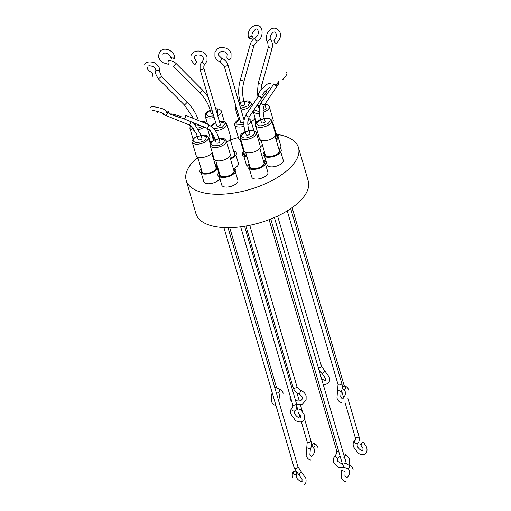 <?xml version="1.0" encoding="UTF-8"?>
<svg xmlns="http://www.w3.org/2000/svg" width="511" height="511" viewBox="0 0 511 511"><rect width="100%" height="100%" fill="white"/><g stroke="black" fill="none" stroke-linecap="round" stroke-linejoin="round"><path stroke-width="0.77" d="M313.978 443.497L313.978 443.497C315.549 445.107 315.255 446.371 313.115 447.297L313.115 447.297C311.544 445.688 311.838 444.423 313.978 443.497C315.549 445.107 315.255 446.371 313.115 447.297C311.544 445.688 311.838 444.423 313.978 443.497M174.551 58.439C172.463 59.461 171.236 59.199 170.878 57.66C172.967 56.638 174.194 56.893 174.551 58.439C172.463 59.461 171.236 59.199 170.878 57.66C172.967 56.638 174.194 56.893 174.551 58.439L174.666 58.082L174.551 58.439M170.763 58.011L170.878 57.66L170.763 58.011C171.287 54.913 165.047 51.624 163.316 53.732L162.875 54.211L163.316 53.732C165.047 51.624 171.287 54.913 170.763 58.011M293.493 471.685C295.952 471.378 296.821 472.336 296.112 474.559C293.659 474.86 292.784 473.901 293.493 471.685C295.952 471.378 296.821 472.336 296.112 474.559C293.659 474.86 292.784 473.901 293.493 471.685L293.493 471.685M296.284 474.393L296.252 476.463L296.284 474.393M158.065 111.596L157.695 112.848L158.065 111.596M272.331 393.936L271.641 393.975L272.331 393.936M152.24 76.516C153.019 74.127 152.936 73.016 151.984 73.188C152.936 73.016 153.019 74.127 152.24 76.516M344.478 385.914L344.478 385.914C346.094 387.536 345.851 388.82 343.756 389.752L343.743 389.752C342.14 388.13 342.383 386.853 344.478 385.914C346.094 387.536 345.851 388.82 343.756 389.752L343.743 389.752C342.14 388.13 342.383 386.853 344.478 385.914M342.063 470.522L341.38 470.529L342.063 470.522C344.701 471.283 345.481 471.698 344.408 471.768C345.481 471.698 344.701 471.283 342.063 470.522M194.748 64.443C194.998 64.782 195.643 63.862 196.697 61.69L194.634 58.867L194.64 57.123C194.985 53.879 202.643 54.294 203.276 58.133L203.269 59.876L202.407 61.179A1.955 0.913 -131.4 0 0 202.267 61.397A1.955 0.913 -131.4 0 0 203.193 63.441A1.955 0.913 -131.4 0 0 204.988 64.111L206.993 61.065L207.025 57.034C205.365 49.784 192.832 48.717 190.916 55.935L190.884 59.959L194.723 64.744M220.35 61.646L221.646 58.267L218.67 55.316L218.67 53.578C222.426 49.439 223.179 51.803 224.904 51.892L227.306 54.588L226.852 57.245C227.555 59.155 228.666 59.813 230.18 59.212L231.029 57.519L231.055 53.489C230.295 51.119 228.704 49.356 226.277 48.219L222.272 47.382C220.062 48.028 218.427 46.45 214.946 52.39L214.92 56.414C215.776 59.014 217.565 60.854 220.279 61.927L221.646 58.267C224.795 59.519 226.865 61.639 227.855 64.648A1.955 0.888 163.7 0 1 227.849 64.916A1.955 0.888 163.7 0 1 227.421 65.459A1.955 0.888 163.7 0 1 225.447 66.194A1.955 0.888 163.7 0 1 224.105 65.74L220.279 61.927M360.657 444.857L362.982 448.466L362.899 450.581C360.977 451.156 357.215 447.438 357.176 445.605L357.259 443.491A1.955 1.571 53.7 0 1 354.864 442.858A1.955 1.571 53.7 0 1 354.915 440.361A1.955 1.571 53.7 0 1 354.953 440.335A1.955 1.571 53.7 0 0 354.953 440.335L354.826 440.431C353.242 441.555 352.775 443.65 353.427 446.697L357.783 452.855C358.256 453.679 363.193 455.761 365.333 453.64C366.898 452.567 367.364 450.478 366.732 447.368L363.302 441.983L362.548 442.334C360.587 444.315 360.204 445.043 361.405 444.506M343.89 457.498C344.944 455.327 345.589 454.407 345.838 454.745L344.58 457.064M293.557 393.706L294.049 395.393M274.637 40.101C273.436 40.522 273.807 41.583 275.736 43.269L276.33 43.269C280.079 39.947 283.439 33.087 276.515 28.597L275.448 28.284C269.086 26.828 263.58 37.226 267.719 42.304A1.955 1.188 143.6 0 1 268.313 40.407A1.955 1.188 143.6 0 1 270.517 39.717A1.955 1.188 143.6 0 1 270.862 39.986C272.497 42.394 272.887 45.211 272.031 48.424L268.269 47.37L267.719 42.304M348.847 464.959L349.671 463.253L349.703 459.229L345.838 454.745M300.468 409.055L304.217 414.728C304.856 417.838 304.39 419.927 302.819 421C300.685 423.114 295.748 421.038 295.269 420.214L290.919 414.057C290.267 411.004 290.733 408.915 292.318 407.791C290.733 408.915 290.267 411.004 290.919 414.057L295.269 420.214C295.748 421.038 300.685 423.114 302.819 421C304.39 419.927 304.856 417.838 304.217 414.728L300.468 409.055L299.689 409.381M280.782 151.824L283.228 160.179A8.4 3.813 163.7 0 1 279.051 165.11A8.4 3.813 163.7 0 1 269.885 166.739A8.4 3.813 163.7 0 1 267.106 164.893L264.66 156.538M235.443 172.009L237.883 180.37A8.4 3.813 163.7 0 1 236.012 183.871A8.4 3.813 163.7 0 1 227.516 187.026A8.4 3.813 163.7 0 1 221.761 185.084L219.321 176.723M233.112 167.94A9.377 4.254 163.7 0 1 233.751 173.829A9.377 4.254 163.7 0 1 232.141 174.915L231.732 175.152A8.4 3.813 163.7 0 1 224.137 177.374L223.665 177.394A9.377 4.254 163.7 0 1 219.091 172.041M235.935 155.031L238.375 163.392A8.4 3.813 163.7 0 1 236.504 166.893A8.4 3.813 163.7 0 1 234.223 168.311M233.604 150.962A9.377 4.254 163.7 0 1 232.633 157.937L232.224 158.174A8.4 3.813 163.7 0 1 230.506 159.023M262.411 144.939A8.4 3.813 163.7 0 1 261.025 146.37A8.4 3.813 163.7 0 1 260.31 146.887M197.457 157.497A58.478 26.54 -16.3 0 0 186.202 180.389L195.975 213.796A58.478 26.54 -16.3 0 0 236.056 227.338A58.478 26.54 -16.3 0 0 295.173 205.352A58.478 26.54 -16.3 0 0 308.229 180.971L298.462 147.558A58.478 26.54 -16.3 0 0 277.901 134.527M186.202 180.389A58.478 26.54 -16.3 0 0 226.29 193.925A58.478 26.54 -16.3 0 0 285.4 171.945A58.478 26.54 -16.3 0 0 298.462 147.558M219.813 178.428A8.4 3.813 163.7 0 1 218.056 180.549A8.4 3.813 163.7 0 1 209.567 183.705A8.4 3.813 163.7 0 1 203.812 181.763L201.366 173.401M217.865 167.864A9.377 4.254 163.7 0 1 215.802 170.508A9.377 4.254 163.7 0 1 214.186 171.594L213.777 171.83A8.4 3.813 163.7 0 1 206.189 174.053L205.716 174.072A9.377 4.254 163.7 0 1 201.136 168.719M247.867 166.056A8.4 3.813 163.7 0 1 246.289 164.561L243.843 156.2M265.465 164.012L267.905 172.367A8.4 3.813 163.7 0 1 263.727 177.298A8.4 3.813 163.7 0 1 254.567 178.927A8.4 3.813 163.7 0 1 251.782 177.081L249.342 168.726M278.457 147.756A9.377 4.254 163.7 0 1 277.486 154.731A9.377 4.254 163.7 0 1 269.01 157.209A9.377 4.254 163.7 0 1 266.301 157.056A9.377 4.254 163.7 0 1 264.43 151.856M232.141 174.915A9.377 4.254 163.7 0 1 223.665 177.394M198.281 158.959A9.377 4.254 163.7 0 1 197.476 156.96M258.758 136.341A9.377 4.254 163.7 0 1 257.608 137.146M276.081 133.761A9.377 4.254 163.7 0 1 276.726 139.65A9.377 4.254 163.7 0 1 276.202 140.046M261.581 142.096A9.377 4.254 163.7 0 1 260.77 140.097M214.186 171.594A9.377 4.254 163.7 0 1 205.716 174.072M247.017 156.877A9.377 4.254 163.7 0 1 243.613 151.518M263.133 159.943A9.377 4.254 163.7 0 1 262.162 166.918A9.377 4.254 163.7 0 1 253.686 169.397A9.377 4.254 163.7 0 1 250.978 169.243A9.377 4.254 163.7 0 1 249.113 164.044M264.749 152.949A8.048 3.654 -16.3 0 0 269.457 156.526A8.048 3.654 -16.3 0 0 276.732 154.399A8.048 3.654 -16.3 0 0 278.118 153.466A8.048 3.654 -16.3 0 0 278.776 148.848M276.572 154.488A7.307 3.315 -16.3 0 0 277.677 153.728A7.307 3.315 -16.3 0 0 279.313 150.681L275.052 136.111M219.404 173.133A8.048 3.654 -16.3 0 0 224.118 176.71A8.048 3.654 -16.3 0 0 231.387 174.583A8.048 3.654 -16.3 0 0 232.773 173.651A8.048 3.654 -16.3 0 0 233.431 169.032M231.228 174.673A7.307 3.315 -16.3 0 0 232.339 173.912A7.307 3.315 -16.3 0 0 233.968 170.872L229.707 156.296M230.314 158.384A8.048 3.654 -16.3 0 0 231.885 157.605A8.048 3.654 -16.3 0 0 233.265 156.673A8.048 3.654 -16.3 0 0 233.923 152.054M231.719 157.695A7.307 3.315 -16.3 0 0 232.831 156.934A7.307 3.315 -16.3 0 0 234.46 153.894L230.199 139.318M212.646 156.034A7.307 3.315 -16.3 0 0 213.113 155.497M212.678 156.142A8.048 3.654 -16.3 0 0 213.17 155.695M257.403 136.443A8.048 3.654 -16.3 0 0 257.793 136.15A8.048 3.654 -16.3 0 0 258.509 135.504M257.384 136.392A7.307 3.315 -16.3 0 0 258.457 135.313M275.978 139.279A8.048 3.654 -16.3 0 0 276.4 134.853M275.946 139.164A7.307 3.315 -16.3 0 0 276.936 136.692L272.676 122.123M201.455 169.812A8.048 3.654 -16.3 0 0 206.163 173.389A8.048 3.654 -16.3 0 0 213.438 171.262A8.048 3.654 -16.3 0 0 214.824 170.329A8.048 3.654 -16.3 0 0 215.476 165.711M213.279 171.351A7.307 3.315 -16.3 0 0 214.384 170.591A7.307 3.315 -16.3 0 0 216.012 167.544L211.752 152.974M243.932 152.61A8.048 3.654 -16.3 0 0 246.315 156.053A8.048 3.654 -16.3 0 0 246.794 156.123M249.432 165.136A8.048 3.654 -16.3 0 0 254.139 168.713A8.048 3.654 -16.3 0 0 261.415 166.586A8.048 3.654 -16.3 0 0 262.795 165.653A8.048 3.654 -16.3 0 0 263.452 161.035M261.249 166.675A7.307 3.315 -16.3 0 0 262.36 165.915A7.307 3.315 -16.3 0 0 263.989 162.868L259.729 148.299M261.025 140.212L265.286 154.782A7.307 3.315 -16.3 0 0 269.642 156.513M215.687 160.397L219.947 174.973A7.307 3.315 -16.3 0 0 222.362 176.57A7.307 3.315 -16.3 0 0 224.303 176.697M197.731 157.075L201.992 171.645A7.307 3.315 -16.3 0 0 204.413 173.248A7.307 3.315 -16.3 0 0 206.348 173.376M240.208 139.873L244.469 154.443A7.307 3.315 -16.3 0 0 246.762 156.021M245.708 152.399L249.968 166.969A7.307 3.315 -16.3 0 0 254.325 168.7M259.447 138.717A8.4 3.813 -16.3 0 0 262.232 140.557A8.4 3.813 -16.3 0 0 271.398 138.928A8.4 3.813 -16.3 0 0 275.57 134.003L271.667 120.634A8.4 3.813 163.7 0 1 267.489 125.565A8.4 3.813 163.7 0 1 258.323 127.194A8.4 3.813 163.7 0 1 257.946 127.111A8.4 3.813 163.7 0 1 255.545 125.348L259.447 138.717M210.2 145.539L214.109 158.902A8.4 3.813 -16.3 0 0 219.864 160.844A8.4 3.813 -16.3 0 0 228.353 157.688A8.4 3.813 -16.3 0 0 230.231 154.188L226.322 140.825A8.4 3.813 163.7 0 1 224.444 144.326A8.4 3.813 163.7 0 1 224.105 144.581A8.4 3.813 163.7 0 1 215.712 147.5A8.4 3.813 163.7 0 1 210.2 145.539C209.344 145.207 211.196 141.509 212.538 141.023L215.169 139.56M226.686 142.071A8.4 3.813 -16.3 0 0 228.845 140.71A8.4 3.813 -16.3 0 0 230.723 137.21L226.814 123.847A8.4 3.813 163.7 0 1 224.936 127.348A8.4 3.813 163.7 0 1 223.313 128.421A8.4 3.813 163.7 0 1 215.31 130.554M251.214 121.548A8.4 3.813 -16.3 0 0 253.373 120.187A8.4 3.813 -16.3 0 0 255.13 118.067M209.165 129.583A8.4 3.813 -16.3 0 0 210.519 130.829M200.964 135.147L205.128 135.102L206.597 135.575L208.367 137.497A8.4 3.813 163.7 0 1 206.495 141.004A8.4 3.813 163.7 0 1 198.006 144.159A8.4 3.813 163.7 0 1 192.245 142.218L196.154 155.58A8.4 3.813 -16.3 0 0 201.909 157.522A8.4 3.813 -16.3 0 0 210.398 154.367A8.4 3.813 -16.3 0 0 212.161 152.246M244.047 126.255A8.4 3.813 163.7 0 1 234.721 125.016L238.631 138.379A8.4 3.813 -16.3 0 0 240.975 140.123M244.13 150.905A8.4 3.813 -16.3 0 0 249.885 152.846A8.4 3.813 -16.3 0 0 258.374 149.691A8.4 3.813 -16.3 0 0 260.252 146.191L256.343 132.822A8.4 3.813 163.7 0 1 254.465 136.328A8.4 3.813 163.7 0 1 243 139.382A8.4 3.813 163.7 0 1 240.221 137.536L244.13 150.905M261.434 122.538L260.393 118.98L261.434 122.538A1.955 0.888 -16.3 0 0 262.775 122.991A1.955 0.888 -16.3 0 0 264.749 122.257A1.955 0.888 -16.3 0 0 265.183 121.446L264.142 117.888A1.955 0.888 163.7 0 1 263.708 118.699A1.955 0.888 163.7 0 1 261.734 119.433A1.955 0.888 163.7 0 1 260.393 118.98C258.413 112.196 258.853 106.499 261.715 101.893L273.973 83.772L261.715 101.893A1.955 1.539 -145.9 0 0 262.277 104.123A1.955 1.539 -145.9 0 0 264.698 104.359A1.955 1.539 -145.9 0 1 262.277 104.123A1.955 1.539 -145.9 0 1 261.715 101.893C258.853 106.499 258.413 112.196 260.393 118.98A1.955 0.888 163.7 0 0 261.734 119.433A1.955 0.888 163.7 0 0 263.708 118.699A1.955 0.888 163.7 0 0 264.142 117.888C262.533 111.89 262.801 107.291 264.954 104.084A1.955 1.539 -145.9 0 1 264.698 104.359A1.955 1.539 -145.9 0 0 264.954 104.084L277.677 85.267A1.955 1.539 -145.9 0 1 277.422 85.541A1.955 1.539 -145.9 0 1 274.835 85.145A1.955 1.539 -145.9 0 1 274.254 84.091A1.955 1.539 -145.9 0 0 274.835 85.145A1.955 1.539 -145.9 0 0 277.422 85.541A1.955 1.539 -145.9 0 0 277.677 85.267C278.917 83.663 279.051 82.303 278.073 81.192C279.051 82.303 278.917 83.663 277.677 85.267L264.954 104.084C262.801 107.291 262.533 111.89 264.142 117.888L265.183 121.446M216.089 142.722L215.054 139.171L216.089 142.722A1.955 0.888 -16.3 0 0 217.43 143.176A1.955 0.888 -16.3 0 0 219.404 142.441A1.955 0.888 -16.3 0 0 219.839 141.63L218.804 138.072A1.955 0.888 163.7 0 1 218.363 138.89A1.955 0.888 163.7 0 1 215.699 139.599A1.955 0.888 163.7 0 1 215.054 139.171L214.301 136.974L209.108 129.539L206.323 127.897L183.328 118.597L169.824 114.113L168.489 111.513L169.824 114.113L176.889 116.553L176.953 115.231L176.889 116.553L183.328 118.597A1.955 1.45 112 0 0 183.538 118.661A1.955 1.45 112 0 1 183.328 118.597L206.323 127.897A1.955 1.45 112 0 0 206.533 127.961A1.955 1.45 112 0 1 206.323 127.897L209.108 129.539L214.301 136.974L215.054 139.171A1.955 0.888 163.7 0 0 215.699 139.599A1.955 0.888 163.7 0 0 218.363 138.89A1.955 0.888 163.7 0 0 218.804 138.072C217.45 133.467 215.272 129.8 212.269 127.086L207.785 124.275A1.955 1.45 112 0 1 208.45 126.492A1.955 1.45 112 0 1 206.533 127.961A1.955 1.45 112 0 0 208.45 126.492A1.955 1.45 112 0 0 207.785 124.275L184.79 114.975A1.955 1.45 112 0 1 185.499 117.057A1.955 1.45 112 0 1 183.538 118.661A1.955 1.45 112 0 0 185.499 117.057A1.955 1.45 112 0 0 184.79 114.975L207.785 124.275A1.955 1.45 112 0 0 207.581 124.218A1.955 1.45 112 0 1 207.785 124.275L212.269 127.086C215.272 129.8 217.45 133.467 218.804 138.072L219.839 141.63M216.587 125.744A1.955 0.888 -16.3 0 0 217.922 126.198A1.955 0.888 -16.3 0 0 219.896 125.463A1.955 0.888 -16.3 0 0 220.337 124.652L203.825 68.193A1.955 0.888 163.7 0 1 203.812 68.461A1.955 0.888 163.7 0 1 203.391 69.004A1.955 0.888 163.7 0 1 201.411 69.739A1.955 0.888 163.7 0 1 200.076 69.285L216.587 125.744M196.281 125.808A1.955 0.888 -16.3 0 0 199.079 125.131A1.955 0.888 -16.3 0 0 199.207 125.023M240.068 101.67L241.109 105.221A1.955 0.888 -16.3 0 0 242.45 105.675A1.955 0.888 -16.3 0 0 244.424 104.94A1.955 0.888 -16.3 0 0 244.858 104.129L243.817 100.571A1.955 0.888 163.7 0 1 243.383 101.382A1.955 0.888 163.7 0 1 240.719 102.098A1.955 0.888 163.7 0 1 240.068 101.67C238.158 94.816 238.222 87.611 240.259 80.055L250.166 44.585L253.929 45.632L257.333 41.04A1.955 0.977 -118.2 0 1 256.758 41.033A1.955 0.977 -118.2 0 1 255.334 39.302A1.955 0.977 -118.2 0 1 255.487 37.597C252.875 39.104 251.105 41.429 250.166 44.585M260.054 105.317A1.955 0.888 163.7 0 1 258.668 105.419A1.955 0.888 163.7 0 1 258.023 104.991L259.064 108.549A1.955 0.888 -16.3 0 0 259.307 108.837M211.088 113.225L210.047 109.667A1.955 0.888 163.7 0 0 211.982 110.018A1.955 0.888 163.7 0 1 210.047 109.667L211.088 113.225A1.955 0.888 -16.3 0 0 213.023 113.576M198.14 139.401L197.099 135.849L198.14 139.401A1.955 0.888 -16.3 0 0 199.475 139.854A1.955 0.888 -16.3 0 0 201.455 139.12A1.955 0.888 -16.3 0 0 201.89 138.309L200.849 134.751A1.955 0.888 163.7 0 1 200.414 135.562A1.955 0.888 163.7 0 1 197.744 136.277A1.955 0.888 163.7 0 1 197.099 135.849L196.352 133.652L191.159 126.211L188.374 124.575L165.027 115.135A1.955 1.45 112 0 0 165.238 115.199A1.955 1.45 112 0 1 165.027 115.135L162.76 113.902L162.128 112.918L162.76 113.902L165.027 115.135L188.374 124.575A1.955 1.45 112 0 0 188.578 124.639A1.955 1.45 112 0 1 188.374 124.575L191.159 126.211L196.352 133.652L197.099 135.849A1.955 0.888 163.7 0 0 197.744 136.277A1.955 0.888 163.7 0 0 200.414 135.562A1.955 0.888 163.7 0 0 200.849 134.751L194.314 123.764L192.277 122.218L194.314 123.764L200.849 134.751L201.89 138.309M224.105 65.74L240.617 122.199A1.955 0.888 -16.3 0 0 241.939 122.653A1.955 0.888 -16.3 0 0 243.907 121.937M246.11 134.725L245.076 131.167L246.11 134.725A1.955 0.888 -16.3 0 0 247.452 135.179A1.955 0.888 -16.3 0 0 249.425 134.444A1.955 0.888 -16.3 0 0 249.86 133.633L248.825 130.075A1.955 0.888 163.7 0 1 248.384 130.886A1.955 0.888 163.7 0 1 246.411 131.621A1.955 0.888 163.7 0 1 245.076 131.167C243.089 124.384 243.53 118.686 246.391 114.081L258.847 95.672L246.391 114.081A1.955 1.539 -145.9 0 0 246.96 116.31A1.955 1.539 -145.9 0 0 249.374 116.546A1.955 1.539 -145.9 0 1 246.96 116.31A1.955 1.539 -145.9 0 1 246.391 114.081C243.53 118.686 243.089 124.384 245.076 131.167A1.955 0.888 163.7 0 0 246.411 131.621A1.955 0.888 163.7 0 0 248.384 130.886A1.955 0.888 163.7 0 0 248.825 130.075C247.209 124.077 247.477 119.478 249.63 116.272A1.955 1.539 -145.9 0 1 249.374 116.546A1.955 1.539 -145.9 0 0 249.63 116.272L262.552 97.167A1.955 1.539 -145.9 0 1 262.296 97.448A1.955 1.539 -145.9 0 1 259.703 97.052A1.955 1.539 -145.9 0 1 259.122 95.991A1.955 1.539 -145.9 0 0 259.703 97.052A1.955 1.539 -145.9 0 0 262.296 97.448A1.955 1.539 -145.9 0 0 262.552 97.167L266.774 92.376L265.535 90.913L266.774 92.376L262.552 97.167L249.63 116.272C247.477 119.478 247.209 124.077 248.825 130.075L249.86 133.633M252.064 36.326C252.709 37.731 251.795 38.504 249.311 38.651C248.659 37.239 249.579 36.466 252.064 36.326L252.466 36.683C250.032 35.029 256.107 27 256.95 29.434C257.665 28.431 260.252 34.486 255.487 37.597M249.311 38.651L248.908 38.287C245.414 31.101 254.414 22.969 258.419 25.812C263.548 26.623 263.433 38.817 257.333 41.04M272.254 122.646A8.4 3.813 -16.3 0 0 273.2 120.008L269.291 106.646A8.4 3.813 163.7 0 1 267.413 110.146A8.4 3.813 163.7 0 1 263.133 112.394M208.954 139.509A8.4 3.813 -16.3 0 0 209.906 136.871L207.434 128.421M259.767 148.446A9.377 4.254 163.7 0 1 260.38 150.528M215.157 164.619A9.377 4.254 163.7 0 1 217.188 165.551M230.244 139.465A9.377 4.254 163.7 0 1 230.851 141.547M213.413 156.526A9.377 4.254 163.7 0 1 212.902 156.909M232.633 157.937A9.377 4.254 163.7 0 1 230.493 158.978M262.162 166.918L261.753 167.154A8.4 3.813 163.7 0 1 254.159 169.377L253.686 169.397M277.486 154.731L277.071 154.967A8.4 3.813 163.7 0 1 269.482 157.19L269.01 157.209M278.412 137.829L280.858 146.191A8.4 3.813 163.7 0 1 280.207 148.471M238.382 137.529A58.478 26.54 -16.3 0 0 230.57 139.842M307.884 442.449A1.955 0.888 -16.3 0 0 310.547 441.734A1.955 0.888 -16.3 0 0 310.982 440.923L304.403 418.426L310.982 440.923A1.955 0.888 -16.3 0 1 310.547 441.734A1.955 0.888 -16.3 0 1 307.884 442.449A1.955 0.888 -16.3 0 1 307.232 442.021A1.955 0.888 -16.3 0 0 307.884 442.449M202.573 90.108L199.807 92.868L173.593 66.526L173.753 66.123L173.593 66.526L199.807 92.868L202.573 90.108L176.365 63.773L173.753 66.123L176.365 63.773C173.989 61.473 171.242 60.343 168.113 60.381A1.955 0.818 87.8 0 1 168.956 61.799A1.955 0.818 87.8 0 1 168.656 64.009A1.955 0.818 87.8 0 1 168.266 64.284L162.568 62.546L160.135 60.151L158.876 57.558C158.206 57.36 158.461 55.514 159.636 52.026L160.888 50.678C165.641 46.52 175.094 51.732 174.666 58.082C175.094 51.732 165.641 46.52 160.888 50.678L159.636 52.026C158.461 55.514 158.206 57.36 158.876 57.558L160.135 60.151L162.568 62.546L168.266 64.284A1.955 0.818 87.8 0 0 168.656 64.009A1.955 0.818 87.8 0 0 168.956 61.799A1.955 0.818 87.8 0 0 168.113 60.381C171.242 60.343 173.989 61.473 176.365 63.773L202.573 90.108L208.13 96.835L202.573 90.108M306.734 448.051A1.955 0.492 23.7 0 1 307.437 447.975A1.955 0.492 23.7 0 1 309.411 448.741A1.955 0.492 23.7 0 1 310.305 449.623C311.531 446.716 311.755 443.81 310.982 440.923C311.755 443.81 311.531 446.716 310.305 449.623A1.955 0.492 23.7 0 0 309.411 448.741A1.955 0.492 23.7 0 0 307.437 447.975A1.955 0.492 23.7 0 0 306.734 448.051L307.232 442.021L301.311 421.773L307.232 442.021L306.153 455.505L306.734 448.051M294.285 468.197A1.955 0.888 -16.3 0 0 295.626 468.651A1.955 0.888 -16.3 0 0 297.6 467.916A1.955 0.888 -16.3 0 0 298.034 467.105L228.027 227.689L298.034 467.105A1.955 0.888 -16.3 0 1 297.6 467.916A1.955 0.888 -16.3 0 1 295.626 468.651A1.955 0.888 -16.3 0 1 294.285 468.197L223.927 227.593L294.285 468.197L299.216 475.275A1.955 0.6 -52.3 0 1 299.465 474.067A1.955 0.6 -52.3 0 1 300.781 472.477A1.955 0.6 -52.3 0 1 301.599 472.183L298.034 467.105L301.599 472.183A1.955 0.6 -52.3 0 0 300.781 472.477A1.955 0.6 -52.3 0 0 299.465 474.067A1.955 0.6 -52.3 0 0 299.216 475.275L294.285 468.197M167.199 113.595A1.955 1.45 112 0 1 165.238 115.199A1.955 1.45 112 0 0 167.199 113.595A1.955 1.45 112 0 0 166.49 111.513A1.955 1.45 112 0 1 167.199 113.595M164.465 114.113A1.955 1.878 -94.8 0 1 162.69 113.148A1.955 1.878 -94.8 0 0 164.465 114.113M190.405 121.465A1.955 1.45 112 0 1 190.29 123.63A1.955 1.45 112 0 1 188.578 124.639A1.955 1.45 112 0 0 190.29 123.63A1.955 1.45 112 0 0 190.405 121.465M166.445 111.5A1.955 1.45 112 0 1 166.49 111.513A1.955 1.45 112 0 0 166.445 111.5L168.432 112.299L166.445 111.5M274.784 387.594A1.955 0.888 -16.3 0 0 275.685 387.102A1.955 0.888 -16.3 0 0 276.125 386.29L229.739 227.67L276.125 386.29A1.955 0.888 -16.3 0 1 275.685 387.102A1.955 0.888 -16.3 0 1 274.784 387.594M187.25 102.296L184.484 105.055L158.659 79.103C155.893 75.181 154.935 72.485 155.785 71.016C156.034 69.528 155.223 68.065 153.345 66.628C149.729 65.504 147.922 65.555 147.941 66.788C146.306 68.333 147.788 70.371 152.374 72.92C147.788 70.371 146.306 68.333 147.941 66.788C147.922 65.555 149.729 65.504 153.345 66.628C155.223 68.065 156.034 69.528 155.785 71.016A1.955 1.131 -169.7 0 1 155.9 70.754A1.955 1.131 -169.7 0 0 155.785 71.016C154.935 72.485 155.893 75.181 158.659 79.103L158.819 78.7L158.659 79.103L184.484 105.055L187.25 102.296L161.431 76.35L158.819 78.7L161.431 76.35L159.63 71.712A1.955 1.131 -169.7 0 0 158.148 70.301A1.955 1.131 -169.7 0 0 155.9 70.754A1.955 1.131 -169.7 0 1 158.148 70.301A1.955 1.131 -169.7 0 1 159.63 71.712C160.205 68.123 158.378 65.089 154.13 62.623C149.174 61.282 146.031 61.94 144.702 64.603C146.031 61.94 149.174 61.282 154.13 62.623C158.378 65.089 160.205 68.123 159.63 71.712L161.431 76.35L187.25 102.296C192.673 107.84 196.416 113.991 198.479 120.756C196.416 113.991 192.673 107.84 187.25 102.296M277.85 392.595A1.955 1.456 -85.8 0 0 277.971 392.608A1.955 1.456 -85.8 0 0 279.562 390.851A1.955 1.456 -85.8 0 0 278.374 388.73A1.955 1.456 -85.8 0 0 278.252 388.711L278.776 388.782C280.948 389.286 282.423 390.787 283.196 393.285C282.423 390.787 280.948 389.286 278.776 388.782L278.252 388.711A1.955 1.456 -85.8 0 1 278.374 388.73A1.955 1.456 -85.8 0 1 279.562 390.851A1.955 1.456 -85.8 0 1 277.971 392.608L278.067 392.62C278.469 392.557 278.929 393.144 279.447 394.383C278.929 393.144 278.469 392.557 278.067 392.62L277.971 392.608A1.955 1.456 -85.8 0 1 277.85 392.595M338.691 384.943A1.955 0.888 -16.3 0 0 341.354 384.234A1.955 0.888 -16.3 0 0 341.789 383.416L290.682 208.648L341.789 383.416A1.955 0.888 -16.3 0 1 341.354 384.234A1.955 0.888 -16.3 0 1 338.691 384.943A1.955 0.888 -16.3 0 1 338.039 384.515A1.955 0.888 -16.3 0 0 338.691 384.943M337.541 390.545A1.955 0.492 23.7 0 1 338.244 390.468A1.955 0.492 23.7 0 1 340.217 391.234A1.955 0.492 23.7 0 1 341.112 392.122C342.338 389.21 342.562 386.31 341.789 383.416C342.562 386.31 342.338 389.21 341.112 392.122A1.955 0.492 23.7 0 0 340.217 391.234A1.955 0.492 23.7 0 0 338.244 390.468A1.955 0.492 23.7 0 0 337.541 390.545L338.039 384.515L287.259 210.851L338.039 384.515L336.96 397.999L337.541 390.545M277.863 82.22A1.955 1.814 67.4 0 1 276.834 84.417L274.196 84.034L276.834 84.417A1.955 1.814 67.4 0 0 277.863 82.22M342.907 463.95A1.955 0.888 -16.3 0 0 345.57 463.241A1.955 0.888 -16.3 0 0 346.011 462.429L274.388 217.501L346.011 462.429A1.955 0.888 -16.3 0 1 345.57 463.241A1.955 0.888 -16.3 0 1 342.907 463.95A1.955 0.888 -16.3 0 1 342.261 463.522A1.955 0.888 -16.3 0 0 342.907 463.95M347.736 468.734A1.955 1.456 -85.8 0 0 347.857 468.747A1.955 1.456 -85.8 0 0 349.447 466.984A1.955 1.456 -85.8 0 0 348.259 464.869A1.955 1.456 -85.8 0 0 348.144 464.85L348.662 464.921C350.833 465.425 352.309 466.926 353.082 469.424C352.309 466.926 350.833 465.425 348.662 464.921L348.144 464.85A1.955 1.456 -85.8 0 1 348.259 464.869A1.955 1.456 -85.8 0 1 349.447 466.984A1.955 1.456 -85.8 0 1 347.857 468.747L347.269 468.67C344.912 468.204 343.245 466.486 342.261 463.522L270.76 219.008L342.261 463.522C343.245 466.486 344.912 468.204 347.269 468.67L347.953 468.759C348.355 468.696 348.815 469.283 349.332 470.522C348.815 469.283 348.355 468.696 347.953 468.759L347.857 468.747A1.955 1.456 -85.8 0 1 347.736 468.734M292.701 404.699A1.955 0.888 -16.3 0 0 294.036 405.153A1.955 0.888 -16.3 0 0 296.01 404.418A1.955 0.888 -16.3 0 0 296.45 403.607C297.147 407.286 296.629 409.656 294.898 410.729L294.758 410.838A1.955 1.571 53.7 0 0 294.796 410.812A1.955 1.571 53.7 0 1 294.758 410.838L294.898 410.729C296.629 409.656 297.147 407.286 296.45 403.607L244.59 226.271L296.45 403.607A1.955 0.888 -16.3 0 1 296.01 404.418A1.955 0.888 -16.3 0 1 294.036 405.153A1.955 0.888 -16.3 0 1 292.701 404.699L240.687 226.839L292.701 404.699C293.039 406.858 292.963 407.848 292.464 407.676A1.955 1.571 53.7 0 0 292.407 407.721A1.955 1.571 53.7 0 0 292.356 410.218A1.955 1.571 53.7 0 0 294.758 410.838A1.955 1.571 53.7 0 1 292.356 410.218A1.955 1.571 53.7 0 1 292.407 407.721A1.955 1.571 53.7 0 1 292.445 407.695L292.464 407.676C292.963 407.848 293.039 406.858 292.701 404.699M264.296 118.411L268.173 118.443C270.83 118.814 270.881 120.398 268.339 123.196C263.842 125.527 260.546 126.306 258.445 125.534L256.311 123.56L260.546 119.51M218.957 138.596L224.885 140.091L222.994 143.387C220.982 145.13 217.686 145.91 213.1 145.724C210.404 144.159 210.353 142.575 212.934 140.972L215.208 139.695M219.449 121.618L225.447 123.426L222.387 127.105L213.975 128.823M211.497 126.441L214.531 123.292L215.699 122.717M193.465 128.536L192.775 128.408L190.737 125.891M193.49 123.081L193.873 122.864M200.012 121.133L202.503 121.318L204.617 122.991M194.646 130.216A8.4 3.813 163.7 0 1 192.653 130.062A8.4 3.813 163.7 0 1 192.283 129.986A8.4 3.813 163.7 0 1 189.875 128.223L190.341 125.623M239.014 102.794L240.221 102.194M243.971 101.095L249.905 102.59L248.014 105.886L240.649 108.402M252.044 105.726L251.342 103.318A8.4 3.813 163.7 0 1 249.464 106.825A8.4 3.813 163.7 0 1 249.125 107.08A8.4 3.813 163.7 0 1 241.109 109.967M256.164 106.607L258.176 105.515M264.813 104.295L266.257 108.984L263.095 110.727M213.7 115.876L208.418 116.291L205.971 114.355L210.2 110.191M215.738 108.932L217.507 109.06L217.316 114.336M214.141 117.389A8.4 3.813 163.7 0 1 207.977 117.875A8.4 3.813 163.7 0 1 205.192 116.035L205.652 113.455L206.642 112.267L210.162 110.063M201.002 135.274L206.898 136.673L205.339 139.842C203.493 141.604 200.203 142.48 195.47 142.467C192.5 141.055 192.245 139.522 194.691 137.868L197.252 136.373M243.907 124.652L235.743 124.09L238.567 119.746L239.729 119.172M243.479 118.073L244.597 117.945M248.506 118.546L247.784 122.666M253.865 130.618L250.844 120.296A8.4 3.813 163.7 0 1 248.972 123.803A8.4 3.813 163.7 0 1 247.816 124.601M248.978 130.599L252.53 130.567C255.302 130.822 255.564 132.355 253.309 135.166C248.991 137.587 245.702 138.462 243.447 137.791L240.994 135.862L245.229 131.697M236.932 109.584A8.4 3.813 163.7 0 1 235.22 108.038L238.586 119.561M259.288 113.27A8.4 3.813 163.7 0 1 253.169 111.36L256.356 122.263M215.693 108.773L218.012 108.913C220.337 109.712 221.442 110.51 221.32 111.321A8.4 3.813 163.7 0 1 219.443 114.822A8.4 3.813 163.7 0 1 217.782 115.914M205.128 63.894A1.955 0.913 -131.4 0 1 204.988 64.111L203.832 65.855L203.825 68.193M243.817 100.571C242.118 94.478 242.182 87.988 244.022 81.102L240.259 80.055M354.953 440.335L354.979 440.316C355.477 440.495 355.554 439.498 355.209 437.339A1.955 0.888 -16.3 0 0 356.55 437.793A1.955 0.888 -16.3 0 0 358.524 437.058A1.955 0.888 -16.3 0 0 358.958 436.247C359.655 439.926 359.137 442.302 357.413 443.376L357.266 443.478A1.955 1.571 53.7 0 0 357.304 443.452M318.283 367.613A1.955 0.888 -16.3 0 0 321.029 366.917A1.955 0.888 -16.3 0 0 321.464 366.106L277.588 216.051M345.129 467.776L338.097 467.31L333.568 462.155L333.594 458.124L336.762 453.334L336.762 450.996A1.955 0.888 -16.3 0 0 338.704 451.354M295.403 400.024L297.632 400.988L299.81 400.95L301.567 400.049L302.378 398.791L302.378 397.047L299.401 394.102C296.252 392.85 294.183 390.73 293.193 387.721A1.955 0.888 -16.3 0 0 294.528 388.175A1.955 0.888 -16.3 0 0 296.501 387.44A1.955 0.888 -16.3 0 0 296.929 386.897A1.955 0.888 -16.3 0 0 296.942 386.629L249.77 225.306M260.814 90.255L261.977 84.424L258.215 83.376L268.269 47.37M321.476 378.536L324.498 380.503L325.405 380.44L325.488 378.325L322.645 374.276A1.955 0.6 -52.3 0 1 322.895 373.068A1.955 0.6 -52.3 0 1 324.217 371.478A1.955 0.6 -52.3 0 1 325.034 371.184L321.464 366.106M335.599 455.084A1.955 0.913 48.6 0 0 335.465 455.295A1.955 0.913 48.6 0 0 336.391 457.339A1.955 0.913 48.6 0 0 338.186 458.009L339.981 455.723M299.401 394.102L300.768 390.442L296.942 386.629M259.192 111.679L253.961 109.865M236.171 107.003L235.993 106.384M202.35 126.294L197.974 128.172M205.997 123.509A8.4 3.813 163.7 0 1 206.01 123.56L205.997 123.509C205.997 122.697 205.026 121.918 203.071 121.177L199.699 121.005M204.119 127.009A8.4 3.813 163.7 0 1 198.779 129.59M311.282 456.17L309.902 454.407L310.305 449.623L309.902 454.407L311.282 456.17C311.844 457.524 315.99 451.385 314.303 449.016L313.013 447.278L314.303 449.016C315.99 451.385 311.844 457.524 311.282 456.17M318.053 447.923C317.235 445.49 315.907 444.021 314.08 443.516C315.907 444.021 317.235 445.49 318.053 447.923M310.567 460.009C308.516 459.625 307.041 458.118 306.153 455.505C307.041 458.118 308.516 459.625 310.567 460.009M300.219 418.024L298.68 412.754L300.219 418.024M298.194 411.093L296.846 406.488L298.194 411.093M302.199 410.87L300.423 404.814L302.199 410.87M299.325 401.039L296.91 392.787L299.325 401.039M210.047 109.667C208.194 103.567 204.777 97.965 199.807 92.868C204.777 97.965 208.194 103.567 210.047 109.667M301.975 481.439C303.195 482.512 296.904 480.391 296.252 476.463C296.904 480.391 303.195 482.512 301.975 481.439L302.058 479.324L299.216 475.275L302.058 479.324L301.975 481.439M305.808 478.226C306.421 481.419 305.955 483.508 304.409 484.498C305.955 483.508 306.421 481.419 305.808 478.226L301.599 472.183L305.808 478.226M152.489 110.421L153.939 110.612C158.04 111.5 161.144 112.439 163.258 113.429L163.258 113.429C161.144 112.439 158.04 111.5 153.939 110.612L152.489 110.421M154.648 106.767L154.648 106.767C158.269 108.045 166.056 108.204 166.445 112.586C166.056 108.204 158.269 108.045 154.648 106.767C152.074 106.141 150.592 106.569 150.196 108.051M292.503 477.555C291.992 474.502 292.266 472.598 293.32 471.845C292.266 472.598 291.992 474.502 292.503 477.555M278.469 400.196L279.606 397.143L279.447 394.383L279.606 397.143L278.469 400.196M275.71 405.376C273.653 404.987 272.184 403.486 271.29 400.867L271.641 393.975L271.29 400.867C272.184 403.486 273.653 404.987 275.71 405.376M195.681 125.112L195.176 123.394L195.681 125.112M278.093 388.692C277.403 388.679 276.745 387.875 276.125 386.29C276.745 387.875 277.403 388.679 278.093 388.692L278.093 388.692M193.548 118.52L184.484 105.055L193.548 118.52M342.089 398.663L340.709 396.9L341.112 392.122L340.709 396.9L342.089 398.663C342.651 400.017 346.797 393.885 345.11 391.515C344.599 390.276 344.139 389.689 343.743 389.752C344.139 389.689 344.599 390.276 345.11 391.515C346.797 393.885 342.651 400.017 342.089 398.663M348.86 390.417C348.112 387.951 346.65 386.45 344.491 385.92C346.65 386.45 348.112 387.951 348.86 390.417M341.374 402.502C339.323 402.119 337.848 400.618 336.96 397.999C337.848 400.618 339.323 402.119 341.374 402.502M282.813 79.563C286.76 75.366 287.878 72.888 286.16 72.134C287.878 72.888 286.76 75.366 282.813 79.563M346.305 477.67C346.873 479.024 351.012 472.892 349.332 470.522C351.012 472.892 346.873 479.024 346.305 477.67L344.925 475.907L345.091 471.762L344.925 475.907L346.305 477.67M345.596 481.515C343.539 481.126 342.07 479.625 341.176 477.006L341.38 470.529L341.176 477.006C342.07 479.625 343.539 481.126 345.596 481.515M262.296 94.816L262.296 94.822C263.159 93.296 265.222 91.099 268.499 88.218L269.897 87.26L268.499 88.218C265.222 91.099 263.159 93.296 262.296 94.822M259.071 95.94L261.019 96.528L259.071 95.94C256.937 95.416 259.556 90.415 266.065 85.165C267.911 83.35 269.572 82.974 271.028 84.034C269.572 82.974 267.911 83.35 266.065 85.165C259.556 90.415 256.937 95.416 259.071 95.94M347.978 464.831C347.288 464.812 346.63 464.014 346.011 462.429C346.63 464.014 347.288 464.812 347.978 464.831L347.978 464.831M300.391 417.941L300.468 415.826L297.926 412.026L300.468 415.826L300.391 417.941C298.469 418.509 294.7 414.798 294.668 412.958L294.745 410.844L294.668 412.958C294.7 414.798 298.469 418.509 300.391 417.941M170.789 113.883L170.783 113.883C171.223 113.749 177.873 115.154 181.558 116.891C177.873 115.154 171.223 113.749 170.783 113.883L170.789 113.883M271.667 120.634C271.667 119.823 270.696 119.05 268.741 118.309L264.257 118.284M215.661 122.583L212.18 124.748L211.069 126.115M193.695 122.793L193.356 122.979M251.342 103.318L250.077 101.683L248.065 100.916L243.932 100.967M240.183 102.059L238.969 102.641M269.291 106.646L268.026 105.004L264.934 104.103M258.138 105.381L256.401 106.262M197.214 136.239L194.257 137.957C192.174 140.327 191.51 141.751 192.245 142.218M250.844 120.296L248.633 118.188M244.641 117.792L243.44 117.945M239.691 119.037L238.292 119.721C235.207 121.976 234.019 123.739 234.721 125.016M256.343 132.822C256.484 132.036 255.385 131.231 253.034 130.414L248.94 130.471M325.034 371.184L329.237 377.227C329.851 380.42 329.384 382.509 327.838 383.493L325.296 384.451L323.131 384.183M345.928 462.142L345.953 460.328L344.887 458.591M300.768 390.442C303.483 391.515 305.271 393.355 306.127 395.955L306.102 399.979L302.506 404.099L296.725 404.789M274.043 40.101C276.841 37.035 277.179 34.409 275.052 32.219L274.733 32.129C272.357 31.018 268.575 37.916 270.862 39.986M291.966 402.202L289.993 398.88L290.024 394.85M338.186 458.009L337.317 459.312L337.317 461.056L342.542 464.352M210.724 131.046L213.464 140.416M214.064 140.084L211.803 132.362M193.062 139.126L189.875 128.223M207.581 124.192L205.192 116.035M202.407 61.179L200.108 64.673L200.076 69.285M355.209 437.339L344.842 401.889M343.673 397.897L341.603 390.819M336.762 450.996L269.112 219.647M293.193 387.721L245.912 226.047M261.383 102.411L260.872 99.651M322.645 374.276L319.036 370.181M261.977 84.424L272.031 48.424M244.022 81.102L253.929 45.632M258.023 104.991L257.8 104.193M256.816 98.668L258.215 83.376M358.958 436.247L347.94 398.574M344.235 385.901L292.113 207.651M244.098 120.181L227.855 64.648M245.191 131.563L241.665 133.767L240.675 134.955L240.221 137.536M235.705 105.407L235.22 108.038M219.411 121.49L223.588 121.452L225.051 121.925L226.814 123.847M218.919 138.468L223.045 138.417L224.578 138.909L226.322 140.825M260.508 119.376L257.014 121.554L255.979 122.8L255.545 125.348M210.232 143.872L208.367 137.497M224.335 121.637L221.32 111.321M254.727 118.795L255.922 122.896M209.382 138.986L210.583 143.08M218.625 172.571L217.488 168.687"/></g></svg>
